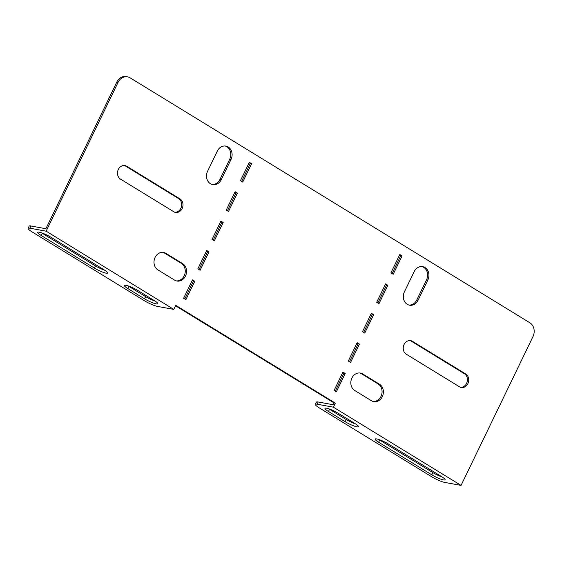 <?xml version="1.0" encoding="UTF-8"?>
<svg xmlns="http://www.w3.org/2000/svg" width="562" height="562" viewBox="0 0 562 562"><rect width="100%" height="100%" fill="white"/><g stroke="black" fill="none" stroke-linecap="round" stroke-linejoin="round"><path stroke-width="0.84" d="M373.14 401.479A9.308 7.868 100.4 0 0 381.647 394.7A9.308 7.868 100.4 0 0 378.149 383.965L361.429 373.723A9.308 7.868 100.4 0 0 359.757 372.985M362.736 373.962A9.308 7.868 100.4 0 0 360.411 373.07A9.308 7.868 100.4 0 0 351.903 378.036A9.308 7.868 100.4 0 0 354.741 390.499L371.461 400.741A9.308 7.868 100.4 0 0 373.786 401.633A9.308 7.868 100.4 0 0 382.841 395.311A9.308 7.868 100.4 0 0 379.455 384.204L362.736 373.962L361.429 373.723M465.68 373.934A7.243 6.119 -79.6 0 1 467.893 383.621A7.243 6.119 -79.6 0 1 461.276 387.492A7.243 6.119 -79.6 0 1 459.463 386.797L406.27 354.2A7.243 6.119 -79.6 0 1 403.635 345.567A7.243 6.119 -79.6 0 1 410.682 340.649A7.243 6.119 -79.6 0 1 412.487 341.345L465.68 373.934L464.381 373.695L411.18 341.106A7.243 6.119 100.4 0 0 410.021 340.572M460.629 387.33A7.243 6.119 100.4 0 0 466.586 383.389A7.243 6.119 100.4 0 0 464.381 373.695M162.931 252.387A9.308 7.868 -79.6 0 1 164.61 253.125L181.329 263.367A9.308 7.868 -79.6 0 1 184.828 274.101A9.308 7.868 -79.6 0 1 176.313 280.888M155.077 257.445A9.308 7.868 -79.6 0 1 163.591 252.471A9.308 7.868 -79.6 0 1 165.916 253.364L182.636 263.606A9.308 7.868 -79.6 0 1 186.022 274.713A9.308 7.868 -79.6 0 1 176.96 281.035A9.308 7.868 -79.6 0 1 174.642 280.143L157.922 269.901A9.308 7.868 -79.6 0 1 155.077 257.445M182.158 208.551A7.243 6.119 100.4 0 0 179.952 198.864L126.759 166.268A7.243 6.119 100.4 0 0 124.947 165.572A7.243 6.119 100.4 0 0 117.908 170.49A7.243 6.119 100.4 0 0 120.542 179.13L173.735 211.719A7.243 6.119 100.4 0 0 175.541 212.415A7.243 6.119 100.4 0 0 182.158 208.551M124.286 165.495A7.243 6.119 -79.6 0 1 125.452 166.029L178.646 198.625A7.243 6.119 -79.6 0 1 180.859 208.312A7.243 6.119 -79.6 0 1 174.894 212.253M330.99 406.733L317.066 404.19A10.348 1.714 -154.2 0 0 315.352 404.345A10.348 1.714 -154.2 0 0 319.23 407.857L431.7 476.766A10.348 1.714 -154.2 0 0 444.732 482.414L461.051 485.399L333.385 407.176L330.99 406.733M378.619 442.231L431.813 474.827A9.308 1.546 -154.2 0 0 440.25 478.929A9.308 1.546 -154.2 0 0 445.09 479.772A9.308 1.546 -154.2 0 0 441.606 476.618L388.412 444.022A9.308 1.546 -154.2 0 0 379.975 439.92A9.308 1.546 -154.2 0 0 375.128 439.077A9.308 1.546 -154.2 0 0 378.619 442.231L379.687 440.032L432.881 472.621A9.308 1.546 -154.2 0 0 442.357 477.096M328.468 411.503L345.18 421.746A9.308 1.546 -154.2 0 0 353.617 425.848A9.308 1.546 -154.2 0 0 358.458 426.691A9.308 1.546 -154.2 0 0 354.973 423.537L338.254 413.295A9.308 1.546 -154.2 0 0 329.817 409.192A9.308 1.546 -154.2 0 0 324.977 408.342A9.308 1.546 -154.2 0 0 328.468 411.503L329.529 409.298L346.248 419.54A9.308 1.546 -154.2 0 0 355.732 424.015M378.928 439.554A9.308 1.546 -154.2 0 0 379.687 440.032M315.352 404.345L316.42 402.139A10.348 1.714 25.8 0 1 318.134 401.985L317.066 404.19M175.541 305.784L334.032 402.891L333.14 404.731L318.134 401.985M328.777 408.82A9.308 1.546 -154.2 0 0 329.529 409.298M334.032 402.891L335.338 403.13L175.751 305.349L173.799 309.395L46.133 231.172L118.069 82.361L116.763 82.122A10.348 8.746 -79.6 0 1 126.218 76.601L127.525 76.839A10.348 8.746 100.4 0 0 118.069 82.361M357.165 342.687L348.285 361.057L350.569 362.455L359.448 344.084L357.165 342.687M385.588 283.901L376.709 302.272L378.985 303.67L387.864 285.299L385.588 283.901M342.961 372.086L334.081 390.457L336.357 391.854L345.237 373.477L342.961 372.086M206.704 250.497L208.98 251.895L200.1 270.266L197.824 268.868L206.704 250.497M192.492 279.89L194.775 281.288L185.896 299.658L183.612 298.26L192.492 279.89M127.525 76.839A10.348 8.746 100.4 0 1 130.11 77.83L529.826 322.75A10.348 8.746 100.4 0 1 532.987 336.589L461.051 485.399M335.338 403.13L333.385 407.176M223.191 222.496L214.312 240.873L212.029 239.475L220.915 221.105L223.191 222.496L221.885 222.257L213.216 240.199M237.403 193.103L228.523 211.474L226.24 210.083L235.12 191.705L237.403 193.103L236.096 192.864L227.427 210.806M251.614 163.711L242.728 182.081L240.452 180.683L249.331 162.313L251.614 163.711L250.308 163.472L241.632 181.414M399.8 254.509L390.913 272.879L393.196 274.277L402.076 255.907L399.8 254.509M371.377 313.294L362.497 331.664L364.773 333.062L373.66 314.692L371.377 313.294M231.024 159.432L221.252 179.643A9.308 7.868 -79.6 0 1 212.745 184.61A9.308 7.868 -79.6 0 1 207.575 171.255L217.346 151.052A9.308 7.868 -79.6 0 1 225.861 146.078A9.308 7.868 -79.6 0 1 231.024 159.432L229.718 159.194L219.953 179.404A9.308 7.868 -79.6 0 1 212.099 184.455M404.394 291.854A9.308 7.868 100.4 0 0 409.565 305.208A9.308 7.868 100.4 0 0 418.079 300.234L427.844 280.031A9.308 7.868 100.4 0 0 422.68 266.676A9.308 7.868 100.4 0 0 414.166 271.65L404.394 291.854M349.473 361.788L358.142 343.846L356.961 343.122M363.677 332.395L372.353 314.453L371.166 313.729M377.889 302.995L386.565 285.06L385.377 284.337M392.1 273.603L400.769 255.668L399.589 254.937M335.261 391.18L343.93 373.238L342.75 372.515M249.121 162.748L250.308 163.472M234.916 192.141L236.096 192.864M220.704 221.533L221.885 222.257M30.882 225.98L29.814 228.186A10.348 1.714 -154.2 0 0 28.1 228.341L29.168 226.135A10.348 1.714 25.8 0 1 30.882 225.98L45.894 228.727L116.763 82.122M192.281 280.326L193.468 281.049L184.793 298.984M206.493 250.926L207.68 251.657L199.004 269.591M225.2 145.994A9.308 7.868 -79.6 0 1 229.718 159.194M408.918 305.054A9.308 7.868 100.4 0 0 416.772 299.996L426.537 279.792A9.308 7.868 100.4 0 0 422.02 266.592M194.775 281.288L193.468 281.049M208.98 251.895L207.68 251.657M345.237 373.477L343.93 373.238M402.076 255.907L400.769 255.668M387.864 285.299L386.565 285.06M373.66 314.692L372.353 314.453M359.448 344.084L358.142 343.846M28.1 228.341A10.348 1.714 -154.2 0 0 31.978 231.846L144.448 300.761A10.348 1.714 -154.2 0 0 157.486 306.409L173.799 309.395M29.814 228.186L46.133 231.172M154.353 300.614A9.308 1.546 25.8 0 1 157.838 303.768A9.308 1.546 25.8 0 1 152.997 302.925A9.308 1.546 25.8 0 1 144.56 298.822L127.841 288.58A9.308 1.546 25.8 0 1 124.357 285.419A9.308 1.546 25.8 0 1 129.197 286.269A9.308 1.546 25.8 0 1 137.634 290.364L154.353 300.614M104.195 269.879A9.308 1.546 25.8 0 1 107.686 273.041A9.308 1.546 25.8 0 1 102.846 272.191A9.308 1.546 25.8 0 1 94.409 268.088L41.216 235.499A9.308 1.546 25.8 0 1 37.724 232.338A9.308 1.546 25.8 0 1 42.564 233.188A9.308 1.546 25.8 0 1 51.002 237.283L104.195 269.879M155.105 301.091A9.308 1.546 25.8 0 1 145.628 296.617L128.909 286.374A9.308 1.546 25.8 0 1 128.157 285.896M104.954 270.357A9.308 1.546 25.8 0 1 95.477 265.889L42.276 233.293A9.308 1.546 25.8 0 1 41.525 232.816M165.916 253.364L164.61 253.125M178.646 198.625L179.952 198.864M125.452 166.029L126.759 166.268M182.636 263.606L181.329 263.367M221.252 179.643L219.953 179.404M411.18 341.106L412.487 341.345M379.455 384.204L378.149 383.965M418.079 300.234L416.772 299.996M427.844 280.031L426.537 279.792M94.409 268.088L95.477 265.889M41.216 235.499L42.276 233.293M144.56 298.822L145.628 296.617M127.841 288.58L128.909 286.374M431.813 474.827L432.881 472.621M345.18 421.746L346.248 419.54"/></g></svg>
